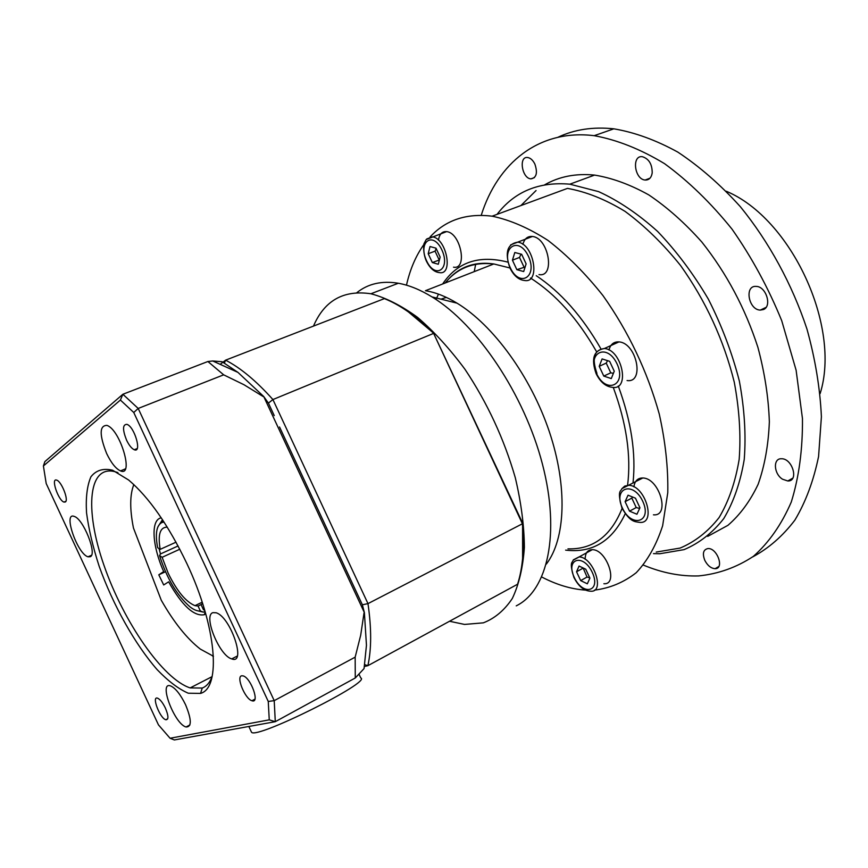 <?xml version="1.0" encoding="UTF-8"?>
<svg xmlns="http://www.w3.org/2000/svg" width="868" height="868" viewBox="0 0 868 868"><rect width="100%" height="100%" fill="white"/><g stroke="black" fill="none" stroke-linecap="round" stroke-linejoin="round"><path stroke-width="1.3" d="M629.528 511.154L625.101 501.671L628.041 495.183L635.474 498.199L639.944 507.78L636.938 514.247L629.528 511.154L636.222 507.552L639.64 508.442M633.9 486.861C634.758 480.926 637.709 477.964 642.776 477.986C659.485 478.073 670.552 516.634 653.452 514.811M632.522 497.006L631.817 498.102L636.222 507.552M631.817 498.102L625.101 501.671M516.851 269.677L512.435 260.205L514.8 252.501L521.657 254.291L526.116 263.861L523.686 271.543L516.851 269.677L525.118 267.008M522.894 244.375C524.424 238.7 527.592 236.063 532.399 236.476C548.782 237.865 555.498 277.76 538.995 274.581M521.039 254.14L519.509 257.427L523.914 266.867M519.509 257.427L512.435 260.205M432.329 262.548L428.206 253.727L430.018 246.534L435.996 248.172L440.152 257.069L438.286 264.252L432.329 262.548L439.392 259.977M438.47 240.176C439.382 234.165 442.083 231.311 446.575 231.615C460.767 232.732 467.906 269.97 453.53 267.17M436.181 248.573L435.052 251.156L439.154 259.955M435.052 251.156L428.206 253.727M603.781 376.094L599.213 366.318L602.11 358.918L609.64 361.327L614.251 371.2L611.278 378.578L603.781 376.094L610.768 372.839L613.405 373.316M608.967 349.999C610.508 344.314 613.839 341.612 618.96 341.905C636.624 342.86 644.935 383.309 627.076 380.542M607.589 360.665L606.222 363.095L610.768 372.839M606.222 363.095L599.213 366.318M364.05 668.588L355.272 677.984L275.286 721.688L274.212 700.65L138.196 408.448L122.876 394.267L44.876 461.602L43.4 465.964L120.402 400.05L122.876 394.267L207.886 361.511L212.725 360.979L222.099 361.728L237.973 372.394L263.709 396.502L364.386 612.634L366.459 645.282L364.05 668.588M174.359 739.948L275.286 721.688L269.254 719.854L170.063 738.245L174.359 739.948M274.245 415.62L268.418 403.11L263.709 396.502M170.063 738.245L158.453 724.867L46.199 483.53L43.4 465.964M120.402 400.05L133.759 412.506L138.196 408.448L223.673 374.835L207.886 361.511M133.759 412.506L268.255 701.452L274.212 700.65L355.164 657.152L360.687 635.246L364.017 612.96M268.255 701.452L269.254 719.854M263.21 396.567L244.006 384.741L223.673 374.835M355.272 677.984L355.164 657.152M186.913 563.658C168.555 525.357 149.133 497.472 128.638 480.015L112.612 470.239C103.303 468.036 96.066 470.228 90.912 476.814C87.104 485.657 85.65 497.657 86.54 512.804C88.731 529.263 92.941 547.1 99.18 566.316C113.068 605.094 134.876 644.154 157.206 669.705C168.305 681.228 178.667 689.062 188.28 693.217L200.551 693.402C221.481 687.749 216.609 626.349 186.913 563.658M90.337 556.713L88.015 556.811C77.35 554.001 62.767 511.729 74.171 516.406C83.198 518.587 97.379 554.055 90.337 556.713M106.655 453.552C99.288 434.922 99.353 425.537 106.883 425.385C120.196 429.389 134.334 477.15 120.511 470.901C115.856 468.785 111.234 463.002 106.655 453.552M212.942 612.656L216.089 612.765C230.562 616.638 246.827 665.083 231.713 658.899C219.398 655.839 202.862 615.228 212.942 612.656M185.546 704.697C191.665 719.615 191.839 727.048 186.067 726.983C174.598 724.27 158.269 681.282 170.519 685.894C175.412 688.031 180.425 694.302 185.546 704.697M65.36 501.975L63.993 502.095C58.254 500.532 50.561 477.541 56.691 480.145C61.465 481.328 68.93 500.152 65.36 501.975M126.565 440.152C122.442 429.649 122.572 424.387 126.934 424.354C134.573 426.687 142.211 453.313 134.28 449.743C131.654 448.55 129.082 445.36 126.565 440.152M241.673 675.792L243.159 675.89C250.982 677.886 260.172 703.959 251.948 700.736C245.145 699.109 235.868 676.628 241.673 675.792M165.387 708.071C168.609 715.861 168.75 719.756 165.821 719.756C159.972 718.4 151.292 695.778 157.553 698.165C160.07 699.272 162.685 702.581 165.387 708.071M279.539 426.98L362.368 604.79L364.386 612.634M212.248 676.096C210.045 682.335 206.703 686.317 202.244 688.053L190.168 687.912C162.891 679.177 123.408 621.683 103.976 565.318C84.098 508.865 88.232 462.167 117.18 472.387L117.929 472.659M251.21 731.561L251.536 732.266C256.277 739.558 372.361 681.586 360.741 677.941L359.113 674.447M224.411 363.074L225.582 360.166L220.472 364.137M268.418 403.11L272.91 399.551C256.331 380.998 240.555 367.869 225.582 360.166L384.394 298.614C398.694 304.364 413.407 314.303 428.521 328.419L433.631 333.399L522.406 523.773C524.467 547.545 522.861 567.705 517.567 584.24L367.88 665.68C371.537 649.069 371.569 628.389 367.978 603.629L272.91 399.551L433.631 333.399L522.59 523.024L522.612 558.428M362.368 604.79L367.978 603.629L522.406 523.773L522.59 523.024M364.853 664.693L367.88 665.68L364.56 666.45M408.275 311.818L434.325 333.746M752.534 556.996C768.549 548.446 782.654 536.164 794.849 520.16C805.656 502.095 813.566 480.883 818.578 456.514L821.399 416.77C820.086 388.321 815.28 359.102 806.969 329.091C792.126 284.281 768.961 241.814 740.285 206.617C720.386 184.667 699.554 166.493 677.789 152.084C655.958 140.095 634.638 132.337 613.85 128.822C593.137 126.63 574.497 129.44 557.94 137.263M820.141 393.573C841.331 326.401 791.301 218.497 726.342 191.275M541.784 577.025C556.594 584.761 571.111 589.112 585.347 590.099M594.461 590.131C609.846 588.233 623.766 582.417 636.233 572.706C647.539 560.717 656.349 545.082 662.631 525.791L667.774 492.688C668.262 468.015 665.43 441.79 659.268 414.047C647.268 371.157 628.508 331.674 602.978 295.597C585.477 273.561 567.13 255.149 547.914 240.36C528.677 227.98 510.08 219.929 492.113 216.186C466.485 213.061 445.816 219.973 430.105 236.921M423.844 244.57C415.805 255.876 410.021 269.406 406.474 285.181M656.23 552.07L680.121 548.066C695.018 541.795 708.017 531.628 719.084 517.578C728.74 501.368 735.435 481.935 739.178 459.302C741.001 435.161 739.362 409.446 734.263 382.159C723.728 339.92 705.825 301.033 680.545 265.489C663.098 243.799 644.588 225.756 625.014 211.347C605.311 199.358 586.128 191.709 567.466 188.389L492.113 216.186M475.74 263.959L474.319 271.142M653.495 553.621L659.81 553.741L684.082 549.628C699.239 543.238 712.454 532.909 723.728 518.63C733.568 502.16 740.404 482.424 744.245 459.432C746.133 434.911 744.505 408.785 739.352 381.063C732.158 353.037 721.829 325.739 708.353 299.156C693.348 273.68 676.443 251.123 657.64 231.463C638.208 213.984 618.537 200.703 598.595 191.622L569.831 184.179C538.865 181.499 514.594 191.557 497.028 214.374M707.691 536.381L727.937 525.324C740.1 514.811 750.169 501.129 758.144 484.279C764.686 465.769 768.43 444.959 769.352 421.826C768.549 397.75 764.73 372.904 757.883 347.276C745.189 308.227 726.505 273.149 701.843 242.042C684.982 223.087 667.318 207.387 648.841 194.931C630.298 184.591 612.222 177.973 594.591 175.086C575.799 173.253 559.166 176.508 544.692 184.819M536.055 190.548L520.919 205.564M643.405 565.111C662.1 572.88 680.512 576.482 698.642 575.918C718.379 573.932 736.617 567.412 753.381 556.355C768.896 542.63 781.525 524.532 791.269 502.062C798.983 477.302 802.716 449.494 802.466 418.626L796.119 370.245L781.721 320.693C768.354 287.926 751.786 257.395 732.006 229.119C710.87 202.895 688.367 181.065 664.508 163.64C640.486 149.144 617.039 139.824 594.189 135.679C538.8 128.898 497.494 163.271 481.23 215.307M534.883 164.095C537.813 172.916 536.5 177.842 530.923 178.862C521.918 178.45 518.424 156.034 527.657 157.509C530.522 157.987 532.93 160.189 534.883 164.095M652.204 172.916C651.358 177.788 649.014 180.164 645.163 180.034C634.41 179.437 631.459 154.971 642.428 156.717C648.949 158.833 652.204 164.226 652.204 172.916M763.46 309.529L760.292 310.093C748.411 309.919 744.158 285.062 756.31 286.418C766.14 286.494 772.227 306.241 763.46 309.529M782.578 479.234C773.746 473.961 772.802 458.239 781.428 458.76C792.495 458.261 799.124 481.512 787.797 480.97L782.578 479.234M704.794 560.348C702.223 553.502 703.275 549.574 707.952 548.554C717.174 547.784 724.661 568.865 715.124 568.681C711.011 568.399 707.572 565.621 704.794 560.348M449.537 621.26L464.554 624.428L483.335 622.844C494.793 618.407 504.46 610.28 512.326 598.464C518.923 584.587 522.937 567.585 524.38 547.448C524.196 525.845 521.169 502.583 515.288 477.682C504.091 438.958 487.328 402.839 464.988 369.323C449.765 348.773 433.967 331.467 417.595 317.395C401.298 305.536 385.728 297.659 370.896 293.764C343.609 289.706 324.48 300.491 313.478 326.097M516.232 605.864C547.556 590.587 560.565 533.842 542.467 464.25C524.522 394.745 477.237 324.339 432.004 296.91C420.21 289.695 408.991 285.138 398.336 283.25C381.822 280.548 367.989 283.706 356.813 292.711M546.352 564.091C565.578 538.919 567.824 486.677 549.292 431.57C530.771 376.495 493.284 325.131 457.035 303.16C445.989 296.465 435.454 292.321 425.428 290.715L493.838 263.959L510.471 268.114M585.162 559.274C585.195 553.046 587.56 549.845 592.269 549.672C606.721 549.303 618.819 584.989 603.878 583.73M583.122 567.965L587.05 577.036L589.763 577.828M579.054 566.055L585.737 569.202L589.904 578.121L587.332 583.806L580.67 580.605L576.547 571.773L579.054 566.055M582.949 568.225L576.547 571.773M587.05 577.036L580.67 580.605M446.369 297.399L440.998 299.156M179.806 549.227L162.132 557.289L159.56 555.596L160.461 553.958L178.081 545.95M164.019 522.037L161.915 522.503C156.479 525.368 155.057 533.755 157.618 547.665L160.189 549.346L176.03 542.174M162.132 557.289L168.153 573.151C176.909 591.086 185.861 601.925 195.007 605.658L198.056 606.038L201.745 604.258M167.264 527.147C160.048 527.136 157.694 534.536 160.189 549.346M204.349 609.021L203.481 609.792L201.159 604.801L202.537 603.238M205.032 611.343L203.372 612.146L200.367 610.996C197.427 611.278 193.987 609.911 190.059 606.916C176.996 595.535 166.819 578.424 159.56 555.596M200.367 610.996L198.056 606.038M203.481 609.792L204.718 610.269M205.141 611.701L203.372 612.146L196.645 610.562M157.857 526.919L162.49 519.693M133.846 484.594C129.82 494.619 129.69 509.093 133.455 528.004L161.274 600.244C173.86 622.313 186.87 638.588 200.302 649.08L213.419 656.241M133.77 484.528L133.455 485.548M205.228 612.005L204.349 614.707C194.074 616.692 182.172 605.734 168.642 581.82L163.694 584.956L158.79 574.822L163.683 571.589C152.106 545.733 150.555 519.596 161.242 517.838M158.79 574.822L165.473 571.73M204.349 614.707L205.759 613.85M160.461 553.958L159.083 548.619M212.443 655.926L213.43 656.349M622.399 508.03C612.732 487.816 633.065 480.546 642.765 501.324C652.465 522.124 631.654 528.384 622.399 508.03M642.776 477.986L621.857 488.684C621.304 491.516 616.649 489.498 621.987 508.116C630.146 522.08 634.53 521.592 639.64 522.362C656.675 524.294 645.445 485.505 628.812 485.32L624.765 486.069L621.77 488.792M510.276 267.713C500.63 247.575 518.695 235.467 528.395 256.223C538.073 276.99 519.541 288.089 510.276 267.713M532.399 236.476L517.664 242.161C507.227 244.006 504.655 252.621 509.939 267.984C513.758 275.677 518.587 279.843 524.435 280.472C540.862 283.738 533.961 243.626 517.664 242.161L510.601 244.917M426.568 260.747C417.616 241.988 432.872 230.617 441.877 249.93C450.883 269.243 435.226 279.735 426.568 260.747M446.575 231.615L426.231 239.514L424.17 243.344C423.378 244.103 423.009 253.63 426.329 260.997C429.877 268.223 434.25 272.096 439.436 272.606C453.736 275.492 446.423 238.049 432.307 236.866L426.752 238.971M596.555 373.544C586.584 352.733 607.025 342.415 617.039 363.855C627.043 385.305 606.103 394.549 596.555 373.544M618.96 341.905L604.378 348.513C593.669 350.39 590.924 358.799 596.153 373.739C600.417 382.235 605.929 386.77 612.656 387.367C630.45 390.242 621.965 349.565 604.378 348.513C594.092 349.891 591.618 358.169 596.945 373.37M445.208 282.968C457.176 268.103 473.385 261.767 493.838 263.959C473.624 261.116 457.479 267.431 445.382 282.903M530.467 278.031C555.487 293.916 577.535 318.502 596.62 351.779M613.264 387.41C626.479 423.215 631.264 455.852 627.586 485.32M622.106 508.366C611.007 536.055 592.952 549.553 567.965 548.869M565.632 550.128C592.432 553.296 612.309 541.133 625.275 513.639M632.989 483.129C636.179 453.682 631.275 421.316 618.276 386.01M600.884 348.784C582.233 316.332 560.685 291.974 536.25 275.698M507.878 262.136C479.125 254.736 457.382 262.017 442.658 283.966M592.269 549.672L573.108 560.24C572.685 563.028 568.898 560.945 573.9 577.415C578.479 586.356 584.066 590.945 590.696 591.206C605.56 592.573 593.321 556.67 578.956 556.952L573.433 559.795M574.247 577.383C565.252 558.525 583.285 553.09 592.301 572.435C601.329 591.781 582.884 596.338 574.247 577.383M237.973 372.394L212.725 360.979M202.244 688.053L200.551 693.402M190.168 687.912L212.042 676.66M167.73 718.758L165.821 719.756M254.921 699.152L251.948 700.736M137.177 448.561L134.28 449.743M65.881 501.303L63.993 502.095M189.918 724.943L186.067 726.983M237.235 656.078L231.713 658.899M125.383 468.883L120.511 470.901M91.52 555.26L88.015 556.811M251.536 732.266L248.845 726.473M429.53 329.091L428.521 328.419M594.591 175.086L569.831 184.179M613.85 128.822L594.189 135.679M718.78 566.522L715.124 568.681M792.799 478.138L787.797 480.97M766.032 307.391L760.292 310.093M649.969 178.211L645.163 180.034M534.449 177.604L530.923 178.862M398.336 283.25L370.896 293.764M457.035 303.16L432.004 296.91M438.47 294.122L436.051 299.503M202.201 602.197L195.007 605.658M161.915 522.503L162.772 520.127"/></g></svg>
